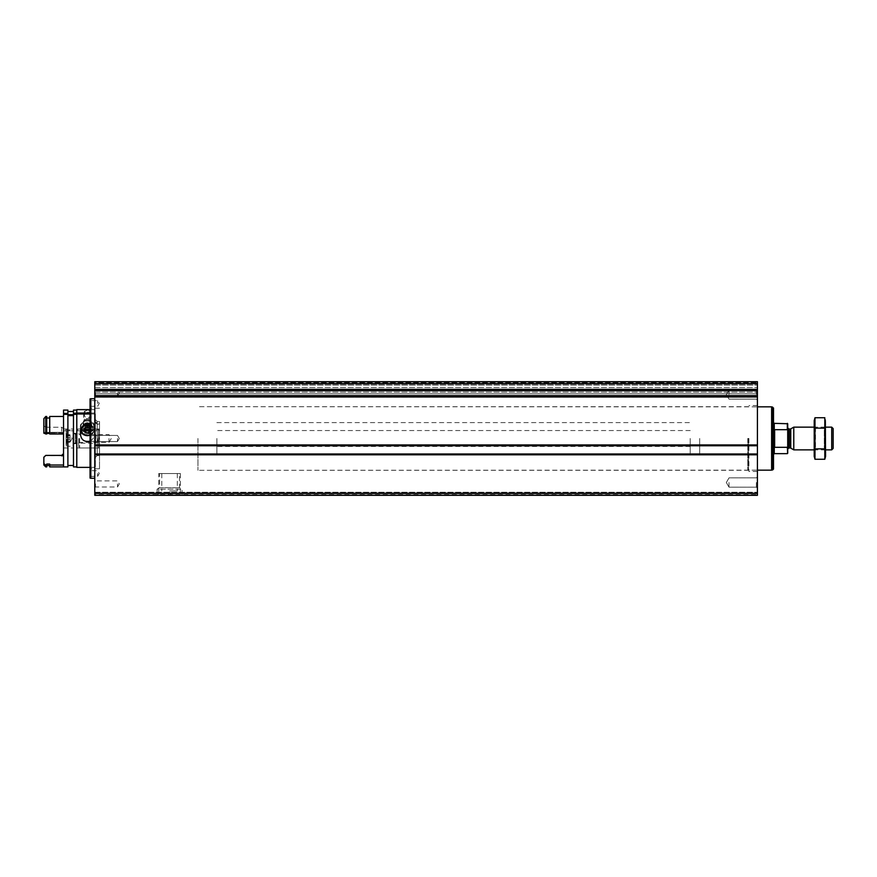 <?xml version="1.0" encoding="UTF-8"?>
<svg xmlns="http://www.w3.org/2000/svg" width="877" height="877" viewBox="0 0 877 877"><rect width="100%" height="100%" fill="white"/><g stroke="black" fill="none" stroke-linecap="round" stroke-linejoin="round"><path stroke-width="0.66" stroke-dasharray="4.38 3.29" d="M94.782 445.746L94.782 445.176L757.421 445.483L94.782 445.494L94.782 381.703L757.421 381.703L757.421 387.535L757.421 381.703L94.782 381.703L757.421 381.703L94.782 381.703L94.782 385.113L94.782 381.703L757.421 381.703L757.421 397.182L757.421 396.579L757.421 397.182L757.421 396.601L94.782 396.601L757.421 396.579L757.421 495.297L757.421 492.271L757.421 495.297L94.782 495.297L94.782 454.231L757.421 454.242L94.782 454.549L757.421 454.538L94.782 454.549L94.782 445.746L757.421 445.746M94.782 438.5L94.782 478.261L94.782 438.5M94.782 393.06L94.782 396.853L94.782 393.06M94.782 483.94L94.782 480.147L94.782 483.94M94.782 385.113L94.782 393.817L94.782 384.159L94.782 393.817L94.782 385.113L757.421 385.113L757.421 392.151L757.421 384.159L757.421 385.113L94.782 385.113M94.782 382.646L94.782 384.159L94.782 382.646L757.421 382.646L94.782 382.646M94.782 494.628L94.782 492.94L94.782 494.628L757.421 494.628L94.782 494.628M94.782 492.94L94.782 492.271L94.782 492.94L757.421 492.94L94.782 492.94M757.421 438.5L757.421 471.442L757.421 438.5M757.421 394.486L757.421 388.807L757.421 394.486M757.421 482.514L757.421 488.193L757.421 482.514M757.421 389.717L94.782 389.717L757.421 389.728M757.421 393.817L757.421 387.535L757.421 393.817L94.782 393.817L757.421 393.817M159.625 473.525L179.5 473.525L159.625 473.525L159.625 487.722L179.5 487.722L159.625 487.722L157.104 489.18L182.021 489.18L157.104 489.18L157.104 495.297L182.021 495.297L157.104 495.297L182.021 495.297L157.104 495.297L158.726 493.674L180.399 493.674L158.726 493.674L158.726 473.525L180.399 473.525L158.726 473.525M94.782 495.297L757.421 495.297L94.782 495.297M94.782 492.271L757.421 492.271L94.782 492.271M90.802 398.739L90.802 478.261M90.046 398.947L90.046 478.053M90.046 438.5L90.046 468.789L90.046 438.5M90.046 473.525L90.046 476.364L90.046 473.525M90.046 403.475L90.046 400.636L90.046 403.475M99.507 438.5L99.507 468.789L99.507 438.5M79.632 438.5L79.632 447.972L79.632 438.5M78.689 438.5L78.689 447.018L78.689 438.5M108.978 438.5L108.978 442.414L108.978 438.5M79.511 438.5L79.511 442.414L79.511 438.5M97.621 473.525L97.621 476.364L97.621 473.525M97.621 403.475L97.621 400.636L97.621 403.475M97.621 438.5L97.621 441.339L97.621 438.5M117.496 483.94L117.496 487.009L117.496 483.94M95.494 483.94L95.494 487.009L95.494 483.94M117.496 393.06L117.496 396.13L117.496 393.06M95.494 393.06L95.494 396.13L95.494 393.06M95.494 438.5L95.494 441.57L95.494 438.5M117.496 438.5L117.496 441.57L117.496 438.5M756.391 482.514L756.391 487.173L756.391 482.514M729.017 482.514L729.017 487.173L729.017 482.514M756.391 394.486L756.391 389.827L756.391 394.486M729.017 394.486L729.017 389.827L729.017 394.486M748.903 438.5L748.903 471.442L748.903 438.5M197.961 438.5L197.961 470.302L197.961 438.5M699.671 438.5L699.671 454.407L699.671 438.5M690.21 438.5L690.21 454.407L690.21 438.5M787.71 423.734L787.71 453.266M787.71 438.5L787.71 449.101L787.71 438.5M787.338 423.35L787.71 430.333M787.338 429.675L774.643 429.675L774.643 447.325L787.338 447.325L787.338 453.65M774.643 447.325L774.643 429.675L774.643 447.325M833.15 428.59L833.15 448.41M831.703 427.143L831.703 449.857M793.773 427.143L793.773 449.857M773.514 407.969L773.514 469.031M772.56 407.027L772.56 469.973M771.617 406.84L771.617 470.16M216.893 438.5L216.893 454.407L216.893 438.5M814.218 456.391L814.218 420.609M814.218 427.143L814.218 449.857L814.218 427.143L815.5 428.425L815.5 448.575L815.5 428.425L824.292 428.425L824.292 448.575L824.292 428.425L825.575 427.143L825.575 449.857L825.575 427.143L814.218 427.143M814.985 417.737L814.525 457.191M814.985 428.119L824.808 428.119L825.268 419.809M814.985 448.881L824.808 448.881L824.808 428.119M824.808 459.263L824.808 448.881M825.575 456.391L825.575 420.609M168.428 495.297L170.697 495.297L170.445 492.457L168.68 492.457L168.428 495.297L170.697 495.297L170.445 492.457L168.68 492.457L168.428 495.297M169.557 490.945L177.329 490.945L169.557 490.945M87.393 410.206L84.324 411.368C86.363 413.253 88.413 413.253 90.463 411.368L87.393 410.206M76.792 467.375L76.792 409.625M90.046 413.034L95.352 413.034L95.352 457.432L95.352 422.593L97.237 424.238L99.507 424.238L99.507 455.536L99.507 421.464L99.507 429.05L98.564 429.873L76.792 429.873L76.792 433.589L73.01 433.589L73.01 429.873L63.539 429.873L63.539 414.372L63.539 447.972L63.539 429.873M90.046 413.988L95.352 413.988L95.352 467.375L95.352 413.034M90.046 424.008C92.874 426.408 94.321 429.577 94.398 433.49C94.453 436.921 93.006 439.476 90.046 441.164M63.539 430.815L73.01 430.815L73.01 434.543L76.792 434.543L76.792 443.707L76.792 433.589M73.01 434.543L73.01 433.589M76.792 434.543L76.792 429.873M76.792 430.815L98.564 430.815L98.564 447.972L98.564 429.873M98.564 430.815L99.507 429.993L99.507 448.914L99.507 429.05M99.507 424.238L99.507 429.993M97.237 424.238L97.237 455.536L97.237 421.464L97.237 423.295L99.507 423.295M97.237 423.295L95.352 421.651M95.352 422.593L95.352 413.988M76.792 413.988L76.792 413.429M73.482 466.915L73.482 410.085M73.482 415.621L73.482 465.479L73.482 415.621M67.891 415.621L67.891 465.479L67.891 415.621M67.891 466.915L67.891 410.085M63.539 466.893L63.539 410.085M63.539 433.391L63.539 416.465L63.539 434.005L63.539 432.35L63.539 433.391L61.642 432.854L63.539 433.391M73.01 430.815L73.01 429.873M87.393 422.813A4.264 3.694 180 0 0 83.14 426.507A4.264 3.694 180 0 0 87.393 430.19A4.264 3.694 180 0 0 91.657 426.507A4.264 3.694 180 0 0 87.393 422.813M87.393 426.595A4.264 3.694 0 0 1 83.14 422.9A4.264 3.694 0 0 1 87.393 419.217A4.264 3.694 0 0 1 91.657 422.9A4.264 3.694 0 0 1 87.393 426.595M63.539 428.535L61.642 427.231L63.539 428.535M43.85 465.007L43.85 457.224L45.747 455.415L61.642 455.415L63.539 453.573M45.747 427.231L61.642 427.231L61.642 432.854L61.642 427.231L45.747 427.231L45.747 432.854L61.642 432.854L43.85 432.504L45.747 432.854L45.747 427.231L43.85 425.773L45.747 427.231M43.85 425.773L43.85 418.658L43.85 425.773M45.747 466.893L45.747 465.029L46.689 465.029L46.689 466.893M43.85 463.637L45.747 465.029M49.715 466.893L49.715 464.076L49.715 465.577L49.715 464.076L46.689 464.076L46.689 465.029M45.747 434.005L46.689 434.005L46.689 416.465L46.689 418.011L46.689 416.465L45.747 416.465L45.747 434.005L43.85 433.205L43.85 418.658M63.539 434.005L49.715 434.005L49.715 416.465L49.715 433.413L49.715 416.465L63.539 416.465M49.715 465.029L63.539 465.029M43.85 432.504L43.85 433.205L43.85 432.504M46.689 433.413L49.715 433.413M87.393 419.305A3.069 2.653 180 0 0 87.393 424.621A3.069 2.653 180 0 0 87.393 419.305M87.393 420.434A7.005 6.062 180 0 0 80.388 426.507A7.005 6.062 180 0 0 87.393 432.569A7.005 6.062 180 0 0 94.398 426.507A7.005 6.062 180 0 0 87.393 420.434M70.039 442.041L66.422 442.041L70.039 442.041L70.039 437.667L70.039 441.208L66.422 441.208L66.093 442.194L66.093 438.5L66.422 441.208L70.039 441.208M66.422 437.667L66.093 434.806L66.422 437.667L70.039 437.667L70.039 434.959L70.039 437.667L66.422 437.667M66.422 434.959L70.039 434.959L66.422 434.959M66.093 434.806L66.093 438.5L66.093 434.806M66.093 442.194L66.093 438.5L66.093 442.194M75.236 434.806L75.236 442.764L75.236 434.806M76.036 434.4L76.036 443.236L76.036 434.4M95.725 434.4L95.725 443.236L95.725 434.4M73.01 434.477L73.01 443.148L73.01 434.477M73.01 431.528L73.01 446.546L73.01 431.528M66.093 432.69L66.093 445.209L66.093 432.69M90.046 428.612A3.278 2.839 0 0 1 90.046 431.966M90.046 425.751A5.865 5.087 0 0 1 93.269 430.289A5.865 5.087 0 0 1 90.046 434.828M80.794 430.377A6.621 5.733 0 0 1 80.772 429.905A6.621 5.733 0 0 1 83.205 425.466M90.046 424.654A6.621 5.733 0 0 1 94.025 429.905A6.621 5.733 0 0 1 90.046 435.167M80.772 426.595A6.621 5.733 0 0 1 87.393 420.861A6.621 5.733 0 0 1 94.025 426.595A6.621 5.733 0 0 1 87.393 432.339A6.621 5.733 0 0 1 80.772 426.595L80.772 429.905M80.958 426.507A6.435 5.58 0 0 1 90.616 421.673A6.435 5.58 0 0 1 90.616 431.331A6.435 5.58 0 0 1 80.958 426.507M83.512 426.507A3.881 3.365 0 0 1 91.241 426.014A3.881 3.365 0 0 1 87.678 429.851A3.881 3.365 0 0 1 83.512 426.507M83.611 425.937A3.782 3.278 0 0 1 91.186 425.937A3.782 3.278 0 0 1 83.611 425.937L83.611 415.545A3.782 3.278 0 0 1 91.186 415.545A3.782 3.278 0 0 1 83.611 415.545M84.422 415.139A2.971 2.576 0 0 1 88.884 412.914A2.971 2.576 0 0 1 88.884 417.375A2.971 2.576 0 0 1 84.422 415.139M84.707 429.193A2.839 2.456 0 0 1 84.937 427.165L84.115 428.393L84.685 429.248M84.937 427.165A2.839 2.456 0 0 1 87.393 425.937L85.76 425.937L84.937 427.165M87.393 425.937A2.839 2.456 0 0 1 89.86 427.165L89.037 425.937L87.393 425.937M90.046 429.335L90.671 428.393L89.86 427.165A2.839 2.456 0 0 1 90.046 429.281M90.671 428.393L90.671 430.289M89.037 425.937L89.037 427.833M85.76 425.937L85.76 427.833M84.115 428.393L84.115 430.289M94.782 396.963L757.421 396.963M94.782 444.924L757.421 444.924M94.782 454.801L757.421 454.801M94.782 493.4L757.421 493.4M94.782 389.355L757.421 389.355M94.782 383.6L757.421 383.6M94.782 389.191L757.421 389.191L94.782 389.191M94.782 397.128L757.421 397.128L94.782 397.128M94.782 445.187L757.421 445.187L94.782 445.176M94.782 453.979L757.421 453.979M94.782 390.649L757.421 390.649M94.782 395.659L757.421 395.659M94.782 384.159L757.421 384.159L94.782 384.159M94.782 387.535L757.421 387.535L94.782 387.535M94.782 392.151L757.421 392.151L94.782 392.151M774.27 423.35L774.27 453.65M790.758 428.886L790.758 448.114M790.188 429.028L790.188 447.972M788.851 429.028L788.851 447.972M748.421 438.5L748.421 470.16L748.421 438.5M748.103 438.5L748.103 470.236L748.103 438.5M747.785 438.5L747.785 470.302L747.785 438.5M70.039 439.333L66.422 439.333L70.039 439.333M70.039 435.792L66.422 435.792L70.039 435.792M73.383 434.806L73.383 442.764L73.383 434.806M66.827 431.999L66.827 446.009L66.827 431.999M94.782 389.136L757.421 389.136L94.782 389.136M94.782 397.182L757.421 397.182L94.782 397.182M180.399 473.525L180.399 493.674L182.021 495.297L182.021 489.18L179.5 487.722L179.5 473.525M99.507 408.211L90.046 408.211M99.507 468.789L90.046 468.789M99.507 429.028L79.632 429.028L78.689 429.982M99.507 447.972L79.632 447.972L78.689 447.018M78.689 443.236L79.511 442.414L108.978 442.414L111.236 438.5L108.978 434.586L79.511 434.586L78.689 433.764M90.046 476.364L97.621 476.364L99.254 473.525L97.621 470.686L90.046 470.686M90.046 406.314L97.621 406.314L99.254 403.475L97.621 400.636L90.046 400.636M90.046 441.339L97.621 441.339L99.254 438.5L97.621 435.661L90.046 435.661L97.621 435.661L99.254 438.5L97.621 441.339L90.046 441.339M94.782 487.722L95.494 487.009L117.496 487.009L119.272 483.94L117.496 480.87L95.494 480.87L94.782 480.147M94.782 396.853L95.494 396.13L117.496 396.13L119.272 393.06L117.496 389.991L95.494 389.991L94.782 389.278M95.494 435.43L94.782 434.718L95.494 435.43L117.496 435.43L119.272 438.5L117.496 441.57L95.494 441.57L94.782 442.282L95.494 441.57L117.496 441.57L119.272 438.5L117.496 435.43L95.494 435.43M756.391 487.173L757.421 488.193L756.391 487.173L729.017 487.173L726.331 482.514L729.017 477.866L756.391 477.866L757.421 476.836L756.391 477.866L729.017 477.866L726.331 482.514L729.017 487.173L756.391 487.173M756.391 399.134L757.421 400.164L756.391 399.134L729.017 399.134L726.331 394.486L729.017 389.827L756.391 389.827L757.421 388.807L756.391 389.827L729.017 389.827L726.331 394.486L729.017 399.134L756.391 399.134M757.421 405.558L748.903 405.558M757.421 471.442L748.903 471.442M748.903 406.698L197.961 406.698L757.421 406.84M748.903 470.302L197.961 470.302L757.421 470.16M216.893 422.593L690.21 422.593M216.893 454.407L690.21 454.407M690.21 430.552L216.893 430.552M690.21 446.448L216.893 446.448M825.575 449.857L814.218 449.857L815.5 448.575L824.292 448.575L825.575 449.857M161.796 473.525L161.796 490.945M177.329 473.525L177.329 490.945M90.046 467.375L95.352 467.375M90.046 409.625L95.352 409.625M73.01 443.707L76.792 443.707M73.01 433.293L76.792 433.293M76.792 447.972L98.564 447.972L99.507 448.914M76.792 429.028L98.564 429.028L99.507 428.086M95.352 457.432L97.237 455.536L99.507 455.536M95.352 419.568L97.237 421.464L99.507 421.464M63.539 447.972L73.01 447.972M63.539 429.028L73.01 429.028M83.14 422.9L83.14 426.507M91.657 422.9L91.657 426.507M43.85 457.619L45.747 455.733L61.642 455.733M43.85 432.35L63.539 432.35L43.85 432.35M84.324 411.368L84.324 421.958M90.463 411.368L90.463 421.958M80.388 426.507L80.388 433.413M94.398 426.507L94.398 433.49M66.093 434.236L66.784 435.43L70.401 435.43L72.166 438.5L70.401 441.57L66.784 441.57L66.093 442.764M69.765 442.304L66.148 442.304L69.765 442.304M69.765 434.696L66.148 434.696L69.765 434.696M73.01 443.148L95.725 443.236M73.01 433.852L95.725 433.764M66.093 445.209L66.827 446.009L73.01 446.546M66.093 431.791L66.827 430.991L73.01 430.454M94.025 429.905L94.025 426.595M83.644 425.466L83.556 426.014M91.142 425.466L91.241 426.014M91.186 425.937L91.186 415.545"/><path stroke-width="1.32" d="M94.782 395.659L94.782 396.579L757.421 396.579L94.782 396.579L94.782 495.297L757.421 495.297L757.421 445.483L94.782 445.483L757.421 445.494L757.421 381.703L94.782 381.703L94.782 389.728L757.421 389.717L94.782 389.728L94.782 395.659L757.421 395.659M757.421 454.242L94.782 454.242L757.421 454.231M94.782 478.261L90.802 478.261L90.802 398.739L94.782 398.739M90.802 478.261L90.046 478.053L90.046 398.947L90.802 398.739M787.71 430.333L787.338 429.675L774.643 429.675L774.643 447.325L787.338 447.325L787.71 453.266L787.71 423.734L774.27 423.35L773.514 422.593M787.338 429.675L787.338 423.35M831.703 427.143L831.703 449.857L833.15 448.41L833.15 428.59L831.703 427.143L825.575 427.143M814.218 449.857L793.773 449.857L793.773 427.143L814.218 427.143M772.56 407.027L772.56 469.973L773.514 469.031L773.514 407.969L771.617 407.027M757.421 470.16L771.617 470.16L771.617 406.84L757.421 406.84M814.985 417.737L814.218 420.609L814.218 456.391L814.985 459.263L814.985 417.737L824.808 417.737L824.808 459.263L814.985 459.263L814.525 457.191M825.268 419.809L825.575 456.391L824.808 459.263M814.985 428.119L824.808 428.119M814.985 448.881L824.808 448.881M90.046 413.988L76.792 413.988L76.792 467.375L90.046 467.375M90.046 409.625L76.792 409.625L76.792 413.034L90.046 413.034M90.046 441.164C84.104 442.282 80.881 439.717 80.388 433.49C80.388 428.195 82.723 424.72 87.393 423.076L90.046 424.008M76.792 410.085L73.482 410.085L73.482 413.429L76.792 413.034M76.792 414.372L73.482 414.372L73.482 466.915L76.792 466.915M73.482 414.372L73.482 413.429M67.891 414.678L73.482 414.678M67.891 415.621L73.482 415.621M67.891 414.372L67.891 466.915L63.539 466.915L63.539 414.372L67.891 414.372L67.891 410.085L63.539 410.085L63.539 413.429L67.891 413.429M63.539 414.372L63.539 413.429M63.539 453.573L61.642 455.415L45.747 455.415L43.85 457.224L43.85 465.007L45.747 466.893L46.689 466.893L46.689 464.076L49.715 464.076L49.715 465.029L63.539 465.029M43.85 418.658L45.747 416.465L43.85 418.658L43.85 433.205L46.689 434.005L46.689 416.465L45.747 416.465L45.747 434.005M43.85 463.637L45.747 465.029L45.747 466.893M45.747 465.029L46.689 465.029M46.689 433.413L49.715 433.413M46.689 418.011L49.715 418.011L46.689 418.011M49.715 465.029L49.715 466.893L63.539 466.893M63.539 416.465L49.715 416.465L49.715 434.005L63.539 434.005M90.671 430.289L89.037 432.745L85.76 432.745L84.115 430.289L85.76 427.833L89.037 427.833L89.871 428.864M90.046 431.966A3.278 2.839 0 0 1 84.115 430.289A3.278 2.839 0 0 1 90.046 428.612M90.046 434.828A5.865 5.087 0 0 1 81.528 430.289A5.865 5.087 0 0 1 90.046 425.751M83.205 425.466A6.621 5.733 0 0 1 90.046 424.654M90.046 435.167A6.621 5.733 0 0 1 80.794 430.377M90.046 429.281A2.839 2.456 0 0 1 87.393 430.859L89.037 430.859L90.046 429.335M87.393 430.859A2.839 2.456 0 0 1 84.937 429.62L85.76 430.859L87.393 430.859M85.76 430.859L85.76 432.745M89.037 430.859L89.037 432.745M94.782 493.4L757.421 493.4M94.782 454.801L757.421 454.801M94.782 444.924L757.421 444.924M94.782 396.963L757.421 396.963M94.782 389.355L757.421 389.355M94.782 383.6L757.421 383.6M94.782 390.649L757.421 390.649M94.782 445.746L757.421 445.746M94.782 453.979L757.421 453.979M787.338 453.65L774.27 453.65L774.27 423.35M790.758 428.886L790.188 429.028L790.188 447.972L790.758 448.114L790.758 428.886L793.773 427.143M790.188 447.972L788.851 447.972L788.851 429.028L787.71 427.899M831.703 449.857L825.575 449.857M790.758 448.114L793.773 449.857M790.188 429.028L788.851 429.028M788.851 447.972L787.71 449.101M774.27 453.65L773.514 454.407M772.56 469.973L771.617 469.973M67.891 465.479L73.482 465.479M67.891 411.521L73.482 411.521M61.642 455.733C62.157 456.183 62.782 455.558 63.539 453.837M46.689 465.577L49.715 465.577"/></g></svg>
